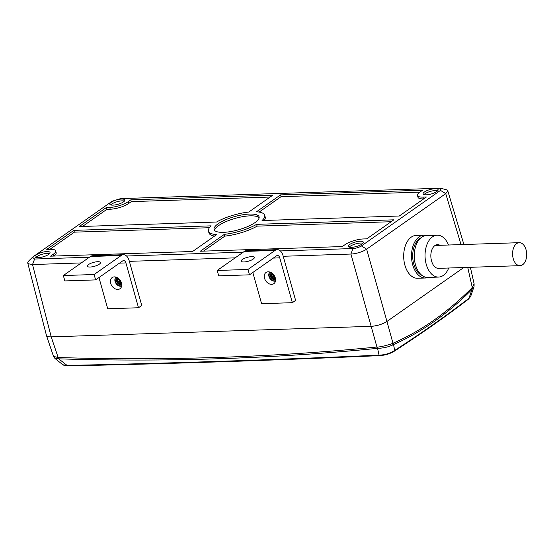 <?xml version="1.0" encoding="UTF-8"?>
<svg xmlns="http://www.w3.org/2000/svg" width="554" height="554" viewBox="0 0 554 554"><rect width="100%" height="100%" fill="white"/><g stroke="black" fill="none" stroke-linecap="round" stroke-linejoin="round"><path stroke-width="0.83" d="M249.48 274.832L218.705 275.844L217.196 270.47L244.3 251.433A9.743 5.976 -91.9 0 1 246.502 250.664L277.27 249.646A9.743 5.976 88.1 0 0 275.075 250.422L247.963 269.452L249.48 274.832L276.584 255.796A3.899 2.389 -91.9 0 1 277.464 255.491A3.899 2.389 -91.9 0 1 279.763 257.859L273.344 258.074M277.27 249.646A9.743 5.976 88.1 0 1 283.018 255.574L295.614 300.4L292.36 302.685L261.592 303.696L252.818 272.485M268.157 271.813A6.821 5 -125.1 0 0 266.003 272.513A6.821 5 -125.1 0 0 265.83 280.961A6.821 5 -125.1 0 0 273.842 283.669A6.821 5 -125.1 0 0 274.777 276.529A6.821 5 -125.1 0 0 268.157 271.813M251.558 256.634A6.821 2.008 -15.7 0 0 244.487 258.337A6.821 2.008 -15.7 0 0 241.198 261.149A6.821 2.008 -15.7 0 0 246.031 261.744A6.821 2.008 -15.7 0 0 253.143 259.127A6.821 2.008 -15.7 0 0 254.328 257.458A6.821 2.008 -15.7 0 0 251.558 256.634M292.36 302.685L279.763 257.859M217.196 270.47L247.963 269.452M520.012 265.664A11.496 7.05 88.1 0 0 522.609 264.75A11.496 7.05 88.1 0 0 525.926 249.328A11.496 7.05 88.1 0 0 519.257 242.68A11.496 7.05 88.1 0 0 512.589 254.404A11.496 7.05 88.1 0 0 520.012 265.664L438.47 268.351A11.496 7.05 -91.9 0 1 431.594 260.989A11.496 7.05 88.1 0 1 437.508 244.653A11.496 7.05 88.1 0 1 439.994 245.297M448.539 245.013A20.948 12.839 88.1 0 0 437.203 235.208A20.948 12.839 88.1 0 0 425.056 256.564A20.948 12.839 88.1 0 0 438.581 277.076A20.948 12.839 88.1 0 0 448.719 268.011M121.735 285.054L119.415 284.749L117.053 282.658L115.959 279.583L116.416 277.263M121.707 284.354L119.955 283.69L117.78 281.3L117.116 277.582M121.506 283.191L119.394 281.37L118.141 278.219M118.369 278.385L119.505 281.141L121.43 282.921L119.678 281.197L118.369 278.385M117.268 277.658L117.351 279.5L118.847 282.443L121.686 284.188M116.513 277.305L116.146 279.334L117.171 282.422L119.505 284.576L121.735 284.964M275.587 279.985L273.267 279.68L270.906 277.589L269.819 274.514L270.269 272.194M275.56 279.285L273.808 278.62L271.633 276.231L270.975 272.506M275.359 278.122L273.247 276.301L272 273.143M275.283 277.838L273.538 276.127L272.222 273.316L272.568 274.597L275.29 277.852M271.128 272.589L271.204 274.431L272.7 277.374L275.546 279.119M270.366 272.236L269.999 274.265L271.024 277.346L273.357 279.5L275.587 279.895M428.131 277.422A21.433 13.144 -91.9 0 1 425.361 278.004A21.433 13.144 -91.9 0 1 411.899 261.066A21.433 13.144 -91.9 0 1 419.115 236.856A21.433 13.144 -91.9 0 1 423.955 235.159A21.433 13.144 -91.9 0 1 426.753 235.554M420.763 237.957A19.487 11.946 88.1 0 0 412.716 256.973A19.487 11.946 88.1 0 0 422.003 275.414M280.386 250.927L352.974 248.538A6.267 1.842 -15.7 0 0 361.409 245.928L440.499 190.389L440.645 188.222L120.647 198.595L112.22 201.206L33.122 256.744L32.513 257.243L34.583 259.03L32.52 264.535L28.323 263.773L27.7 262.721L28.635 261.059M209.398 227.708L74.361 232.161L73.855 230.367L211.109 225.845A29.23 8.594 -15.7 0 0 208.436 231.101L208.941 232.895A29.23 8.594 -15.7 0 0 214.537 236.087M74.361 232.161L49.971 249.286M53.786 256.066L53.807 256.045A13.642 4.01 -15.7 0 0 56.169 252.714L55.663 250.92A13.642 4.01 -15.7 0 0 50.123 249.279L46.765 249.39L73.855 230.367M203.505 251.128L224.882 236.115A29.23 8.594 -15.7 0 0 257.118 226.136L391.166 221.718M264.251 220.464A29.23 8.594 -15.7 0 0 265.214 217.078L264.708 215.284A29.23 8.594 -15.7 0 0 256.454 211.801L280.539 194.89L422.57 190.216L419.842 192.127A13.642 4.01 -15.7 0 0 417.481 195.465A13.642 4.01 -15.7 0 0 423.021 197.099L426.386 196.995L399.289 216.012L262.042 220.54A29.23 8.594 -15.7 0 0 264.708 215.284M417.481 195.465L417.986 197.259A13.642 4.01 -15.7 0 0 423.526 198.893L423.678 198.893M419.863 192.113L281.044 196.684L280.539 194.89M259.113 212.085L281.044 196.684M270.144 197.044L131.319 201.621L130.813 199.828L272.845 195.147L248.767 212.057A29.23 8.594 -15.7 0 0 216.531 222.036L79.277 226.558L106.368 207.535L106.874 209.329L110.232 209.218A13.642 4.01 -15.7 0 0 128.59 203.533L131.319 201.621M106.874 209.329L82.484 226.454M224.882 236.115L224.384 234.328A29.23 8.594 -15.7 0 0 256.62 224.342L393.866 219.82L366.776 238.843L363.417 238.954A13.642 4.01 -15.7 0 0 345.059 244.639L342.33 246.558L200.299 251.232L224.384 234.328M256.62 224.342L257.118 226.136M208.436 231.101A29.23 8.594 -15.7 0 0 216.69 234.577L192.605 251.488L50.573 256.17L53.302 254.251A13.642 4.01 -15.7 0 0 55.663 250.92M259.127 217.819A23.386 6.877 -15.7 0 0 241.516 216.87A23.386 6.877 -15.7 0 0 218.615 225.596A23.386 6.877 -15.7 0 0 214.523 230.36M110.232 209.218L109.727 207.425A13.642 4.01 -15.7 0 0 128.092 201.746L128.59 203.533M437.722 190.742A7.798 2.292 -15.7 0 0 435.451 190.521A7.798 2.292 -15.7 0 0 424.011 194.599M434.952 188.727A7.798 2.292 -15.7 0 0 426.871 190.666A7.798 2.292 -15.7 0 0 423.111 193.879A7.798 2.292 -15.7 0 0 431.234 193.976A7.798 2.292 -15.7 0 0 438.117 189.662A7.798 2.292 -15.7 0 0 434.952 188.727M362.932 243.254A7.798 2.292 -15.7 0 0 355.71 243.871A7.798 2.292 -15.7 0 0 349.221 247.112M351.492 247.333A7.798 2.292 164.3 0 1 348.321 246.392A7.798 2.292 164.3 0 1 352.088 243.178A7.798 2.292 164.3 0 1 360.162 241.239A7.798 2.292 164.3 0 1 363.327 242.174A7.798 2.292 164.3 0 1 359.567 245.387A7.798 2.292 164.3 0 1 351.492 247.333M49.638 253.58A7.798 2.292 -15.7 0 0 42.416 254.196A7.798 2.292 -15.7 0 0 35.927 257.43M46.868 251.564A7.798 2.292 -15.7 0 0 38.794 253.503A7.798 2.292 -15.7 0 0 35.027 256.717A7.798 2.292 -15.7 0 0 38.198 257.652A7.798 2.292 -15.7 0 0 46.273 255.713A7.798 2.292 -15.7 0 0 50.033 252.499A7.798 2.292 -15.7 0 0 46.868 251.564M34.583 259.03L89.423 257.222M126.534 256.003L243.275 252.153M109.727 207.425L106.368 207.535M130.813 199.828L128.092 201.746M218.11 223.802A23.386 6.877 -15.7 0 0 214.066 229.515A23.386 6.877 -15.7 0 0 238.435 229.813A23.386 6.877 -15.7 0 0 259.085 216.863A23.386 6.877 -15.7 0 0 242.507 214.814A23.386 6.877 -15.7 0 0 218.11 223.802M121.658 199.052A7.798 2.292 164.3 0 1 124.823 199.987A7.798 2.292 164.3 0 1 117.94 204.301A7.798 2.292 164.3 0 1 109.817 204.204A7.798 2.292 164.3 0 1 113.577 200.991A7.798 2.292 164.3 0 1 121.658 199.052M124.428 201.067A7.798 2.292 -15.7 0 0 122.157 200.846A7.798 2.292 -15.7 0 0 110.717 204.918M440.645 188.222L447.154 189.953L447.777 191.005L445.735 193.637L366.644 249.168A11.689 3.435 164.3 0 1 350.904 254.044L283.212 256.273M463.767 267.52L386.962 321.445A11.689 3.435 164.3 0 1 371.228 326.32L371.222 326.32C377.212 325.856 382.454 324.235 386.955 321.452A11.689 3.435 164.3 0 1 386.955 321.452L392.952 343.161L393.52 342.995A3.899 3.005 66.5 0 1 393.479 344.574L394.767 350.377C421.774 332.926 446.51 315.551 468.968 298.274L472.015 289.423C447.618 313.931 421.442 332.317 393.479 344.574L392.703 344.948A3.899 3.089 -100.1 0 0 392.952 343.161C391.526 344.221 379.622 347.4 376.942 347.019L350.904 254.044L352.974 248.538M423.955 235.159L416.13 235.415A21.433 13.144 88.1 0 0 411.29 237.112A21.433 13.144 88.1 0 0 404.074 261.322A21.433 13.144 88.1 0 0 417.543 278.26L425.361 278.004M235.152 257.859L129.359 261.343M81.3 262.928L32.52 264.535L51.21 336.867L371.222 326.32M46.418 335.295L46.46 335.509C46.868 336.479 48.44 336.929 51.197 336.867L51.197 336.867C48.378 336.929 46.792 336.451 46.453 335.44L27.735 263.012M440.499 190.389L445.735 193.637L461.039 244.598M393.52 342.995C421.185 330.939 447.279 312.622 471.8 288.025A3.899 2.652 44.9 0 1 472.015 289.423L473.954 286.854L470.678 296.445L468.968 298.274A1.946 1.503 -127.5 0 1 468.497 299.105C445.977 316.403 421.241 333.778 394.289 351.215A1.946 1.35 -122.9 0 0 394.767 350.377C390.224 353.362 384.982 354.955 379.04 355.156L377.572 348.341A3.899 2.458 -95.7 0 1 376.859 347.026L376.942 347.019A3.899 2.479 -97.1 0 0 377.696 348.341L377.572 348.341C273.607 358.646 167.356 362.15 58.828 358.847A3.899 2.313 -88.2 0 1 58.253 357.531C166.546 360.834 272.748 357.337 376.859 347.026M471.8 288.025L474.141 283.925L470.374 267.298M474.044 286.487L474.127 283.911M467.721 267.388L472.264 287.471A3.899 2.382 36.1 0 1 472.604 288.849M394.289 351.215C387.571 355.003 384.268 355.1 379.836 355.62C274.001 360.349 170.03 363.777 67.913 365.896A1.946 1.233 -91.2 0 1 67.096 365.432L58.717 358.854A3.899 2.285 -86.9 0 1 58.17 357.524L58.253 357.531M67.913 365.896C66.224 366.042 64.548 365.668 62.872 364.774L67.096 365.432C169.24 363.313 273.219 359.885 379.04 355.156A1.946 1.156 -92.6 0 0 379.829 355.62M392.703 344.948C388.416 347.012 383.41 348.141 377.696 348.341M53.509 356.388L58.17 357.524L51.197 336.867M58.717 358.854L54.95 358.459L62.879 364.781M437.203 235.208L426.428 235.561A20.948 12.839 88.1 0 0 414.281 256.918A20.948 12.839 88.1 0 0 427.813 277.436L438.581 277.076M414.801 261.813A19.487 11.946 -91.9 0 1 414.482 252.008M270.027 271.972C268.205 273.773 268.274 276.121 270.241 279.015A5.845 4.287 -125.1 0 0 275.463 281.079M121.61 286.155A5.845 4.287 54.9 0 1 116.382 284.084C114.422 281.197 114.346 278.849 116.174 277.048M270.961 272.554L271.82 275.885L272.949 277.499L275.49 279.271M269.881 273.316L271.141 277.332L274.41 280.033M268.801 273.898L269.479 277.069L270.532 278.731L273.468 280.85L275.476 281.01M117.109 277.63L117.967 280.961L119.096 282.568L121.638 284.347M116.028 278.385L117.289 282.401L120.557 285.109M114.948 278.974L115.627 282.138L116.679 283.8L119.616 285.919L121.624 286.086M95.62 279.902L64.853 280.92L63.343 275.539L90.447 256.502A9.743 5.976 -91.9 0 1 92.65 255.733L123.417 254.715A9.743 5.976 88.1 0 0 121.222 255.491L94.111 274.521L95.62 279.902L122.732 260.872A3.899 2.389 -91.9 0 1 123.611 260.56A3.899 2.389 -91.9 0 1 125.91 262.928L119.491 263.143M123.417 254.715A9.743 5.976 88.1 0 1 129.158 260.65L141.762 305.469L138.507 307.754L107.739 308.772L98.965 277.561M114.304 276.882A6.821 5 -125.1 0 0 112.15 277.582A6.821 5 -125.1 0 0 111.97 286.037A6.821 5 -125.1 0 0 119.983 288.745A6.821 5 -125.1 0 0 120.924 281.598A6.821 5 -125.1 0 0 114.304 276.882M97.705 261.71A6.821 2.008 -15.7 0 0 90.634 263.406A6.821 2.008 -15.7 0 0 87.338 266.218A6.821 2.008 -15.7 0 0 92.179 266.813A6.821 2.008 -15.7 0 0 99.291 264.196A6.821 2.008 -15.7 0 0 100.475 262.527A6.821 2.008 -15.7 0 0 97.705 261.71M138.507 307.754L125.91 262.928M63.343 275.539L94.111 274.521M275.075 250.422L244.3 251.433M423.526 198.893L423.021 197.099M361.409 245.928L366.644 249.168L386.962 321.445M53.807 256.045L53.302 254.251M121.222 255.491L90.447 256.502M519.257 242.68L435.077 245.457M28.635 261.052L32.513 257.243M463.899 244.508L447.729 190.673M470.671 296.445L468.497 299.105M46.515 335.662L53.53 356.451L54.936 358.445"/></g></svg>
